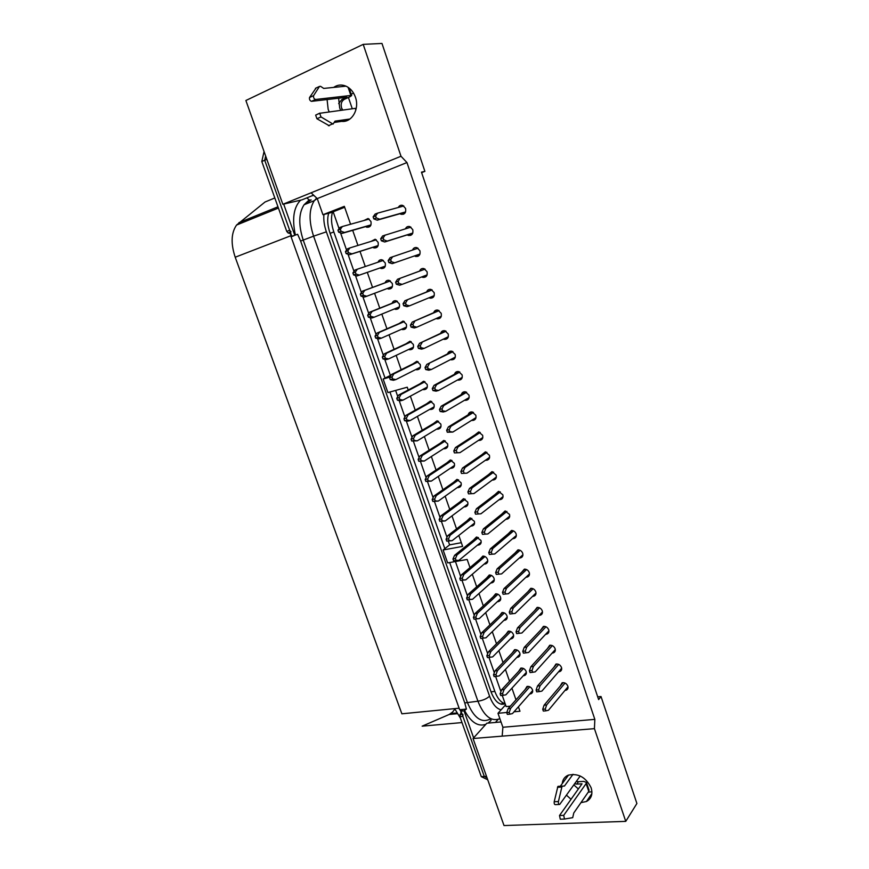 <?xml version="1.0" encoding="UTF-8"?>
<svg xmlns="http://www.w3.org/2000/svg" width="869" height="869" viewBox="0 0 869 869"><rect width="100%" height="100%" fill="white"/><g stroke="black" fill="none" stroke-linecap="round" stroke-linejoin="round"><path stroke-width="1.3" d="M297.632 234.293L291.81 236.292L297.632 234.293L300.62 241.05L464.763 702.923L466.403 709.082L464.035 710.864L461.026 711.157L484.294 776.451L486.499 776.321M291.81 236.292L264.708 160.233L265.653 156.018L264.708 160.233L266.826 159.309M487.726 779.775L481.285 776.636L484.294 776.451L487.02 777.788L484.294 776.451L462.905 716.414L462.895 714.318M294.004 235.695L291.093 236.813L459.668 709.734L462.666 709.441L461.026 711.157M473.638 737.846L464.035 710.864M505.171 703.781C499.632 705.617 494.939 701.696 491.094 692.028L330.014 233.12C327.45 225.473 327.016 218.836 328.71 213.231M503.596 703.173L501.641 704.281M294.732 235.162L283.674 204.096M466.403 709.082L462.666 709.441M523.301 675.713L524.279 675.615C526.093 674.963 526.712 673.584 526.147 671.455C524.995 668.967 523.214 667.859 520.803 668.12L518.684 671.346M558.593 671.78L559.527 671.672C561.385 670.998 562.037 669.586 561.483 667.446C560.309 664.894 558.463 663.764 555.964 664.057L553.77 667.479M564.991 690.388L565.991 690.258C567.761 689.562 568.369 688.183 567.826 686.108C566.61 683.512 564.731 682.393 562.178 682.741L560.125 686.184M529.688 693.973L530.698 693.853C532.436 693.19 533.023 691.833 532.469 689.78C531.285 687.249 529.46 686.141 527.016 686.456L525.017 689.704M340.648 110.276L339.681 107.93L338.638 98.208M333.631 87.411C337.65 84.651 341.93 84.315 346.481 86.379C350.62 88.508 353.585 92.092 355.399 97.132C359.799 108.951 351.869 122.703 341.691 121.367M329.155 111.786L328.167 109.396L327.092 99.544M591.908 791.735L588.183 792.213M578.363 788.965L573.822 784.892M562.254 783.599C562.645 779.623 564.611 776.821 568.141 775.213C578.124 772.965 585.793 777.147 591.126 787.759C592.962 794.147 591.398 798.73 586.445 801.5L580.959 802.619M571.031 799.284L566.447 795.146M552.152 653.075L553.032 652.988C554.987 652.337 555.671 650.892 555.106 648.676C553.977 646.178 552.173 645.048 549.708 645.276L547.383 648.676M545.667 634.261L546.503 634.196C548.545 633.566 549.273 632.1 548.697 629.797C547.6 627.353 545.841 626.223 543.418 626.397L540.963 629.764M539.149 615.35L539.931 615.306C542.06 614.698 542.832 613.21 542.256 610.82C541.191 608.43 539.475 607.301 537.107 607.409L534.522 610.744M532.588 596.33L533.327 596.308C535.554 595.732 536.369 594.211 535.771 591.746C534.75 589.41 533.077 588.27 530.763 588.335L528.037 591.626M525.984 577.212L526.679 577.201C528.993 576.668 529.851 575.115 529.254 572.562C528.276 570.281 526.647 569.141 524.376 569.152L521.519 572.41M519.336 557.985L519.999 557.996C522.41 557.496 523.312 555.921 522.703 553.271C521.758 551.044 520.173 549.903 517.957 549.86L514.969 553.075M512.656 538.65L513.286 538.671C515.784 538.215 516.729 536.618 516.121 533.881C515.208 531.698 513.666 530.568 511.504 530.47L508.387 533.642M505.921 519.206L506.54 519.249C509.125 518.826 510.114 517.207 509.495 514.383L505.008 510.983L501.771 514.1M499.154 499.664L499.751 499.708C502.423 499.338 503.455 497.698 502.836 494.776L498.48 491.387L495.124 494.45M492.332 479.992L492.929 480.057C495.688 479.742 496.764 478.069 496.134 475.061L491.919 471.682L488.443 474.702M485.478 460.222L486.075 460.298C488.921 460.027 490.029 458.343 489.399 455.237L485.315 451.88L481.719 454.835M478.569 440.333L479.177 440.431C482.11 440.214 483.262 438.497 482.632 435.293L478.667 431.958L474.974 434.858M471.617 420.324L472.247 420.455C475.256 420.281 476.451 418.543 475.821 415.252L471.986 411.939C469.966 411.83 468.706 412.786 468.185 414.774M464.633 400.207L465.284 400.359C468.369 400.24 469.597 398.48 468.978 395.091L465.263 391.8C463.231 391.647 461.928 392.571 461.352 394.58M457.594 379.97L458.289 380.144C461.45 380.079 462.721 378.308 462.091 374.821L458.495 371.552C456.442 371.345 455.106 372.258 454.498 374.278M450.511 359.603L451.25 359.82C454.487 359.809 455.791 358.017 455.16 354.433L451.684 351.195C449.621 350.946 448.263 351.836 447.589 353.868M443.386 339.116L444.178 339.377C447.481 339.431 448.828 337.606 448.198 333.935L444.83 330.72C442.755 330.416 441.365 331.295 440.659 333.338M436.227 318.51L437.074 318.825C440.453 318.923 441.821 317.087 441.202 313.318L437.943 310.135C435.847 309.788 434.435 310.635 433.674 312.699M429.014 297.785L429.938 298.154C433.37 298.306 434.772 296.448 434.152 292.581L431.002 289.431C428.906 289.029 427.461 289.866 426.657 291.941M421.769 276.918L422.758 277.363C426.255 277.569 427.689 275.701 427.07 271.736L424.018 268.619C421.91 268.163 420.444 268.988 419.608 271.074M414.48 255.931L415.545 256.453C419.097 256.713 420.563 254.823 419.944 250.761L416.99 247.676C414.904 247.176 413.405 247.969 412.525 250.055M407.257 234.891L408.3 235.423C411.906 235.738 413.394 233.826 412.786 229.677L409.918 226.624C407.876 226.081 406.388 226.82 405.432 228.819M400.001 213.731L401.011 214.274C404.672 214.643 406.192 212.709 405.584 208.462L402.803 205.442C400.815 204.867 399.316 205.551 398.306 207.474M516.881 657.344L517.815 657.268C519.705 656.638 520.368 655.226 519.792 653.032C518.684 650.599 516.936 649.48 514.567 649.686L512.33 652.891M510.429 638.878L511.32 638.824C513.297 638.215 513.992 636.781 513.405 634.511C512.33 632.121 510.624 631.003 508.289 631.166L505.932 634.337M503.933 620.325L504.78 620.281C506.844 619.706 507.572 618.239 506.985 615.893C505.943 613.557 504.27 612.439 501.978 612.536L499.512 615.686M497.394 601.663L498.219 601.641C500.359 601.087 501.12 599.599 500.522 597.177C499.512 594.885 497.894 593.766 495.645 593.82L493.049 596.927M490.822 582.893L491.615 582.893C493.831 582.371 494.646 580.861 494.037 578.363C493.06 576.114 491.474 574.996 489.269 574.996L486.564 578.081M484.207 564.035L484.967 564.046C487.27 563.557 488.117 562.026 487.509 559.44C486.564 557.235 485.011 556.117 482.86 556.084L480.046 559.125M477.548 545.069L478.298 545.102C480.676 544.646 481.567 543.082 480.948 540.42L476.418 537.064L473.486 540.062M470.857 525.995L471.585 526.049C474.05 525.626 474.974 524.04 474.355 521.291L469.944 517.946L466.903 520.911M464.111 506.823L464.839 506.888C467.381 506.508 468.348 504.9 467.718 502.065L463.427 498.73L460.277 501.641M457.333 487.531L458.061 487.618C460.689 487.281 461.678 485.652 461.048 482.729L456.877 479.416L453.618 482.284M450.511 468.141L451.239 468.25C453.944 467.957 454.976 466.305 454.346 463.296L450.294 459.983L446.938 462.808M443.646 448.643L444.385 448.773C447.166 448.523 448.241 446.851 447.6 443.755L443.668 440.464L440.214 443.233M436.738 429.025L437.509 429.188C440.355 428.982 441.463 427.287 440.822 424.105L436.998 420.824L433.446 423.561M429.797 409.31L430.579 409.484C433.512 409.332 434.652 407.615 434.011 404.346L430.296 401.087L426.657 403.77M422.801 389.464L423.627 389.681C426.625 389.573 427.798 387.835 427.157 384.478L423.551 381.241L419.825 383.881M415.773 369.51L416.642 369.77C419.705 369.705 420.911 367.945 420.259 364.502L416.772 361.287L412.949 363.883M408.691 349.436L409.614 349.74C412.742 349.729 413.981 347.948 413.34 344.406L409.94 341.235L406.051 343.776M401.576 329.253L402.553 329.601C405.736 329.633 407.018 327.841 406.366 324.213L403.075 321.052L399.099 323.55M394.428 308.94L395.449 309.353C398.708 309.429 400.012 307.615 399.36 303.9L396.166 300.772C394.189 300.435 392.842 301.25 392.115 303.227M387.226 288.508L388.324 288.986C391.626 289.116 392.962 287.281 392.31 283.479L389.214 280.372C387.237 279.992 385.858 280.806 385.097 282.794M380.003 267.967L381.154 268.51C384.511 268.684 385.879 266.837 385.228 262.938L382.23 259.864C380.242 259.44 378.851 260.222 378.048 262.199M372.823 247.361L373.942 247.915C377.363 248.143 378.754 246.264 378.102 242.277L375.191 239.247L370.987 241.43M365.61 226.635L366.707 227.2C370.172 227.482 371.584 225.582 370.944 221.508L368.108 218.499L363.894 220.541M597.698 696.84L601.011 696.514L636.901 803.499L625.756 821.368L504.02 825.55L473.04 738.509L486.846 723.214L501.022 721.954M590.594 795.461L591.528 795.417M495.417 722.454L498.143 719.402M625.756 821.368L594.429 728.656L594.841 719.369L502.89 727.266L497.98 713.297L505.552 704.889M497.98 713.297L506.79 712.471M514.024 711.798L519.966 711.244L518.413 706.801M510.342 706.171L506.149 706.573L502.239 695.406M344.667 207.289L333.164 211.786L339.073 228.677M350.565 224.245L344.341 206.344L322.931 214.719L333.262 212.058M351.217 94.189L353.564 93.124M352.282 108.755L348.415 97.469M363.199 44.373L245.884 100.5L282.838 204.291L401 156.257L363.199 44.373L381.98 43.45L424.887 171.367L421.628 172.649M594.841 719.369L406.964 162.557L317.261 198.599L311.102 192.809M406.964 162.557L401 156.257M515.99 699.827L511.939 688.172M509.527 681.242L505.421 669.434M503.032 662.558L498.871 650.609M496.492 643.777L492.288 631.676M489.92 624.887L485.662 612.634M483.316 605.899L479.004 593.494M476.679 586.803L472.312 574.246M469.999 567.609L467.164 559.462L447.644 562.916L443.114 549.99L462.623 546.395L458.81 535.434M322.931 214.719L317.261 198.599M401.163 369.727L396.177 355.367M394.07 349.316L389.019 334.793M386.933 328.808L381.817 314.1M379.764 308.169L374.582 293.287M372.54 287.422L367.305 272.366M365.273 266.522L360.016 251.413M357.941 245.449L352.684 230.339M389.942 377.081L383.142 379.025L387.9 392.582L407.246 387.205L408.224 390.007M456.54 528.906L451.999 515.871M449.751 509.386L445.156 496.188M442.918 489.768L438.28 476.408M436.064 470.031L431.361 456.518M429.156 450.196L424.398 436.51M422.215 430.242L417.402 416.392M415.241 410.179L410.364 396.166M594.429 728.656L502.173 736.141L502.89 727.266M502.173 736.141L473.04 738.509M424.887 171.367L421.465 172.16L598.632 699.599L601.011 696.514M282.838 204.291L301.977 199.848L313.59 195.145M455.443 561.537L460.689 576.549M462.004 580.318L467.489 595.993M468.793 599.74L474.246 615.339M475.549 619.054L480.97 634.566M482.262 638.27L487.661 653.694M488.954 657.399L494.309 672.725M495.612 676.451L500.924 691.648M448.306 541.137L449.621 544.874L443.114 549.99M395.623 390.442L397.763 396.568M399.153 400.522L404.921 417.011M406.29 420.954L412.025 437.357M413.394 441.267L419.097 457.572M420.455 461.461L426.125 477.678M427.472 481.545L433.11 497.676M434.457 501.522L440.062 517.555M441.409 521.389L446.981 537.335M384.75 359.321L390.377 375.43L383.142 379.025M340.529 232.827L346.557 250.087M348.002 254.215L353.998 271.378M355.432 275.473L361.406 292.549M362.829 296.611L368.76 313.59M370.172 317.63L376.071 334.511M377.483 338.53L383.348 355.312M391.017 375.245L390.377 375.43M461.33 542.691L449.621 544.874M572.704 817.664L564.481 819.043L563.72 815.35L586.108 783.588L588.769 791.387L573.779 812.971L572.704 817.664M588.769 791.387L589.063 790.171L586.401 782.393L586.108 783.588M564.394 819.054L560.277 819.195L559.517 815.513L582.024 783.816L576.744 784.099L578.461 781.687L583.729 781.405L586.401 782.393M578.461 781.687L576.332 781.405M576.744 784.099L574.605 783.805M580.22 775.995L559.712 804.444C558.713 804.564 558.278 803.597 558.409 801.544L562.058 786.239L564.47 786.01L573.029 774.29M559.125 804.477L555.508 804.629C554.509 804.759 554.074 803.792 554.205 801.739L557.887 786.467L560.309 786.239L568.532 775.061M560.309 786.239L564.47 786.01M329.308 125.755L316.924 118.749L315.653 115.11L319.857 113.1M349.957 118.999L335.01 121.139L333.066 124.104L320.987 116.924L319.716 113.285L355.28 108.364L355.856 110.026M342.668 110.015L341.582 107.93C340.561 103.932 341.528 101.043 344.482 99.251L349.588 96.948L351.684 95.557L350.87 95.46L315.512 99.479C313.937 98.838 313.296 97.556 313.59 95.644L319.488 86.433L320.596 86.335L323.713 88.421L346.014 86.161M338.671 103.628L341.789 99.577L346.905 97.252L311.45 101.347C309.875 100.706 309.234 99.424 309.527 97.524L316.077 88.019M356.171 108.69L355.28 108.364M347.068 120.585L334.272 122.442M341.506 107.941L342.245 110.07M309.527 97.524L313.6 95.623L309.538 97.502M391.669 287.943L388.454 289.019M501.055 704.162L503.162 702.999M460.418 718.163L454.661 708.637M332.436 212.275C330.839 217.858 331.306 224.419 333.826 231.936L385.043 378.08M389.931 392.017L444.819 548.643M449.697 562.558L494.852 691.42C497.502 698.524 500.924 702.597 505.128 703.662M454.845 709.093L452.63 712.037L449.208 714.47L422.149 726.169L462.004 722.573M291.017 231.838L289.67 230.285L264.708 160.233L261.808 161.504L264.057 151.532M481.285 776.636L459.897 716.697L461.178 711.57M290.909 233.761L288.095 232.968L286.748 231.415L261.808 161.504M459.125 708.192L401.88 713.807L235.206 257.224C230.698 243.635 231.143 232.903 236.553 225.049L265.045 201.999L270.672 199.674M546.644 704.944L545.298 709.05L545.906 710.831L543.342 711.07L542.723 709.289L544.081 705.193L546.644 704.944L565.046 683.056M545.906 710.831L548.469 710.255L568 686.782M542.723 709.289L545.298 709.05M544.081 705.193L563.145 682.61M529.797 686.803L510.624 708.387L509.201 712.417L509.81 714.166L512.449 713.59L532.664 690.583M509.81 714.166L507.333 714.394L506.725 712.656L509.201 712.417M506.725 712.656L508.159 708.615L528.015 686.336M508.159 708.615L510.624 708.387M523.486 668.489L504.063 689.562L502.608 693.549L503.216 695.309L505.888 694.798L526.353 672.367M503.216 695.309L500.74 695.558L500.131 693.81L502.608 693.549M500.131 693.81L501.587 689.823L521.758 668.033M501.587 689.823L504.063 689.562M517.153 650.077L497.459 670.64L495.971 674.583L496.59 676.343L499.295 675.908L520.02 654.042M496.59 676.343L494.124 676.625L493.505 674.865L495.971 674.583M493.505 674.865L494.993 670.922L515.469 649.621M494.993 670.922L497.459 670.64M510.787 631.567L490.811 651.609L489.312 655.508L489.931 657.279L492.658 656.899L513.633 635.63M489.931 657.279L487.455 657.583L486.836 655.813L489.312 655.508M486.836 655.813L488.345 651.924L509.158 631.111M488.345 651.924L490.811 651.609M504.389 612.96L484.131 632.48L482.61 636.325L483.229 638.107L485.988 637.803L507.224 617.12M485.988 637.803L480.763 638.443L480.144 636.662L482.61 636.325M480.763 638.443L483.229 638.107M480.144 636.662L481.676 632.817L502.814 612.515M481.676 632.817L484.131 632.48M497.959 594.255L477.418 613.242L475.864 617.044L476.494 618.837L479.286 618.598L500.772 598.502M479.286 618.598L474.029 619.184L473.399 617.403L475.864 617.044M474.029 619.184L476.494 618.837M473.399 617.403L474.963 613.601L496.438 593.809M474.963 613.601L477.418 613.242M491.496 575.452L470.672 593.896L469.086 597.655L469.716 599.447L472.551 599.273L494.276 579.797M472.551 599.273L467.261 599.838L466.631 598.035L469.086 597.655M467.261 599.838L469.716 599.447M466.631 598.035L468.206 594.287L490.04 575.006M468.206 594.287L470.672 593.896M548.013 632.578L548.632 632.534M540.051 685.76L538.682 689.823L539.291 691.605L536.727 691.865L536.108 690.084L537.487 686.032L540.051 685.76L558.724 664.405M539.291 691.605L541.887 691.105L561.667 668.218M536.108 690.084L538.682 689.823M537.487 686.032L556.866 663.949M547.666 633.707L546.959 633.707M533.425 666.469L532.024 670.477L532.643 672.28L530.079 672.563L529.46 670.77L530.861 666.762L533.425 666.469L552.369 645.645M532.643 672.28L535.261 671.835L555.313 649.556M529.46 670.77L532.024 670.477M530.861 666.762L550.566 645.189M526.755 647.068L525.332 651.033L525.951 652.836L523.388 653.151L522.769 651.348L524.192 647.394L526.755 647.068L545.982 626.777M525.951 652.836L528.613 652.467L548.915 630.796M522.769 651.348L525.332 651.033M524.192 647.394L544.233 626.332M516.664 633.631L521.911 632.99L516.664 633.631L516.045 631.817L517.489 627.907L520.053 627.559L539.562 607.822M520.053 627.559L518.608 631.47L519.227 633.284M542.473 611.939L521.911 632.99M516.045 631.817L518.608 631.47M517.489 627.907L537.868 607.377M509.907 614.003L515.187 613.405L509.907 614.003L509.277 612.178L510.755 608.322L513.307 607.942L533.11 588.747M513.307 607.942L511.841 611.809L512.471 613.633M536.01 592.984L515.187 613.405M509.277 612.178L511.841 611.809M510.755 608.322L531.47 588.313M503.108 594.255L508.419 593.712L503.108 594.255L502.478 592.43L503.977 588.617L506.529 588.215L526.625 569.586M506.529 588.215L505.03 592.028L505.66 593.864M529.493 573.92L508.419 593.712M502.478 592.43L505.03 592.028M503.977 588.617L525.05 569.141M485 556.54L463.883 574.442L462.275 578.146L462.905 579.96L465.773 579.862L487.759 560.994M465.773 579.862L460.451 580.373L459.82 578.558L462.275 578.146M460.451 580.373L462.905 579.96M459.82 578.558L461.428 574.854L483.609 556.106M461.428 574.854L463.883 574.442M478.461 537.542L457.051 554.889L455.421 558.539L456.062 560.364L458.951 560.331L481.198 542.082M458.951 560.331L453.596 560.798L452.966 558.984L455.421 558.539M453.596 560.798L456.062 560.364M452.966 558.984L454.596 555.324L477.146 537.107M454.596 555.324L457.051 554.889M471.9 518.435L450.185 535.217L448.534 538.823L449.175 540.648L452.097 540.692L474.593 523.062M452.097 540.692L446.72 541.115L446.079 539.291L448.534 538.823M446.72 541.115L449.175 540.648M446.079 539.291L447.741 535.684L470.661 518.011M467.12 505.91L465.784 506.182M467.022 505.258L467.631 505.128M447.741 535.684L450.185 535.217M465.295 499.219L443.288 515.436L441.604 518.999L442.245 520.835L445.21 520.944L467.957 503.955M445.21 520.944L439.79 521.324L439.149 519.488L441.604 518.999M439.79 521.324L442.245 520.835M439.149 519.488L440.833 515.936L464.144 498.806M458.343 487.422L459.94 487.074M440.833 515.936L443.288 515.436M458.658 479.905L436.347 495.547L434.641 499.056L435.282 500.902L438.28 501.087L461.276 484.728M438.28 501.087L432.827 501.424L432.186 499.577L434.641 499.056M432.827 501.424L435.282 500.902M432.186 499.577L433.892 496.08L457.594 479.503M433.892 496.08L436.347 495.547M451.989 460.483L429.362 475.549L427.635 479.004L428.276 480.861L431.306 481.122L454.563 465.404M431.306 481.122L425.832 481.415L425.18 479.558L427.635 479.004M425.832 481.415L428.276 480.861M425.18 479.558L426.918 476.103L451.011 460.103M426.918 476.103L429.362 475.549M445.286 440.963L422.345 455.443L420.585 458.843L421.237 460.711L424.3 461.037L447.817 445.971M424.3 461.037L418.793 461.287L418.141 459.419L420.585 458.843M418.793 461.287L421.237 460.711M418.141 459.419L419.901 456.019L444.407 440.594M419.901 456.019L422.345 455.443M438.552 421.335L415.284 435.217L413.492 438.563L414.155 440.442L417.25 440.844L441.017 426.44M417.25 440.844L411.71 441.05L411.048 439.171L413.492 438.563M411.71 441.05L414.155 440.442M411.048 439.171L412.84 435.825L437.759 420.987M412.84 435.825L415.284 435.217M431.774 401.597L408.18 414.871L406.366 418.163L407.029 420.053L410.157 420.542L434.196 406.79M410.157 420.542L407.724 421.172L404.585 420.694L403.933 418.804L406.366 418.163M404.585 420.694L407.029 420.053M403.933 418.804L405.747 415.512L431.089 401.282M405.747 415.512L408.18 414.871M424.963 381.752L401.043 394.417L399.197 397.654L399.87 399.555L403.031 400.109L427.331 387.031M403.031 400.109L400.598 400.772L397.426 400.218L396.764 398.317L399.197 397.654M397.426 400.218L399.87 399.555M396.764 398.317L398.61 395.091L424.376 381.469M398.61 395.091L401.043 394.417M418.119 361.808L393.863 373.855L391.995 377.027L392.658 378.938L395.862 379.579L420.422 367.163M395.862 379.579L393.429 380.264L390.224 379.634L389.562 377.722L391.995 377.027M390.224 379.634L392.658 378.938M389.562 377.722L391.43 374.55L417.641 361.558M391.43 374.55L393.863 373.855M411.243 341.745L386.64 353.162L384.739 356.279L385.412 358.202L388.649 358.919L413.481 347.176M388.649 358.919L386.227 359.636L382.979 358.93L382.317 357.007L384.739 356.279M382.979 358.93L385.412 358.202M382.317 357.007L384.217 353.889L410.863 341.539M384.217 353.889L386.64 353.162M404.324 321.584L379.384 332.349L377.45 335.412L378.134 337.357L381.404 338.15L406.496 327.081M381.404 338.15L378.971 338.899L375.701 338.106L375.028 336.173L377.45 335.412M375.701 338.106L378.134 337.357M375.028 336.173L376.95 333.109L404.052 321.421M376.95 333.109L379.384 332.349M397.372 301.304L372.073 311.428L370.118 314.426L370.802 316.381L374.104 317.25L399.468 306.876M374.104 317.25L371.682 318.032L368.369 317.163L367.696 315.219L370.118 314.426M368.369 317.163L370.802 316.381M367.696 315.219L369.651 312.221L397.198 301.195M369.651 312.221L372.073 311.428M390.377 280.915L364.73 290.376L362.742 293.32L363.427 295.286L366.772 296.242L392.408 286.553M366.772 296.242L364.35 297.046L361.004 296.101L360.32 294.146L362.742 293.32M361.004 296.101L363.427 295.286M360.32 294.146L362.308 291.202L390.311 280.861M391.897 287.628L388.324 288.986L391.756 287.835M362.308 291.202L364.73 290.376M383.359 260.407L357.344 269.205L355.323 272.095L356.018 274.072L359.397 275.104L385.304 266.12L356.985 275.951L353.596 274.919L352.901 272.942L355.323 272.095M353.596 274.919L356.018 274.072M352.901 272.942L354.921 270.063L357.344 269.205M356.985 275.951L359.397 275.104M376.288 239.79L349.914 247.915L347.861 250.75L348.556 252.727L351.978 253.846L378.167 245.558M378.124 245.677L349.566 254.715L346.144 253.607L345.449 251.63L347.861 250.75M346.144 253.607L348.556 252.727M345.449 251.63L347.502 248.806L349.914 247.915M349.566 254.715L351.978 253.846M369.184 219.064L342.429 226.505L340.366 229.264L341.061 231.263L344.515 232.468L370.987 224.886M370.9 225.125L342.104 233.37L338.638 232.175L337.943 230.187L340.366 229.264M338.638 232.175L341.061 231.263M337.943 230.187L340.029 227.417L342.429 226.505M342.104 233.37L344.515 232.468M496.264 574.409L501.609 573.898L496.264 574.409L495.634 572.562L497.155 568.804L499.708 568.38L520.096 550.316M499.708 568.38L498.187 572.139L498.828 573.985M522.942 554.748L501.609 573.898M495.634 572.562L498.187 572.139M497.155 568.804L518.597 549.871M489.388 554.444L494.765 553.977L489.388 554.444L488.747 552.586L490.301 548.882L492.853 548.426L513.546 530.937M492.853 548.426L491.311 552.13L491.941 553.987M516.36 535.478L494.765 553.977M488.747 552.586L491.311 552.13M490.301 548.882L512.123 530.503M482.48 534.359L487.878 533.946L482.48 534.359L481.828 532.501L483.414 528.852L485.956 528.363L506.953 511.45M485.956 528.363L484.381 532.013L485.032 533.881M509.734 516.099L487.878 533.946M481.828 532.501L484.381 532.013M483.414 528.852L505.606 511.026M475.517 514.166L480.948 513.796L475.517 514.166L474.876 512.297L476.484 508.702L479.025 508.18L500.327 491.865M479.025 508.18L477.429 511.787L478.069 513.655M503.064 496.612L480.948 513.796M474.876 512.297L477.429 511.787M476.484 508.702L499.067 491.441M468.521 493.864L473.985 493.538L468.521 493.864L467.87 491.973L469.51 488.432L472.052 487.889L493.668 472.16M472.052 487.889L470.422 491.43L471.074 493.32M496.362 477.027L473.985 493.538M467.87 491.973L470.422 491.43M469.51 488.432L492.495 471.758M461.493 473.442L466.99 473.16L461.493 473.442L460.842 471.541L462.493 468.054L465.034 467.479L486.966 452.358M465.034 467.479L463.383 470.965L464.035 472.866M489.616 457.322L466.99 473.16M460.842 471.541L463.383 470.965M462.493 468.054L485.901 451.967M454.411 452.901L459.94 452.662L454.411 452.901L453.759 450.989L455.443 447.557L457.985 446.948L480.242 432.447M457.985 446.948L456.301 450.392L456.953 452.293M482.838 437.509L459.94 452.662M453.759 450.989L456.301 450.392M455.443 447.557L479.264 432.067M467.196 399.229L468.619 398.86M447.296 432.241L449.838 431.611L452.858 432.056L447.296 432.241L446.633 430.318L448.35 426.94L450.881 426.31L473.475 412.427M450.881 426.31L449.175 429.688L449.838 431.611M476.016 417.587L452.858 432.056M446.633 430.318L449.175 429.688M448.35 426.94L472.606 412.069M468.152 399.436L465.969 399.957M440.138 411.461L442.679 410.798L445.732 411.319L443.201 411.982L440.138 411.461L439.475 409.527L441.213 406.203L443.755 405.541L466.675 392.288M443.755 405.541L442.017 408.864L442.679 410.798M469.151 397.546L445.732 411.319M439.475 409.527L442.017 408.864M441.213 406.203L465.914 391.952M432.947 390.561L435.478 389.866L438.573 390.474L436.042 391.159L432.947 390.561L432.273 388.617L434.044 385.358L436.575 384.663L459.831 372.041M436.575 384.663L434.804 387.922L435.478 389.866M462.243 377.396L438.573 390.474M432.273 388.617L434.804 387.922M434.044 385.358L459.19 371.736M425.701 369.531L428.232 368.814L431.361 369.499L428.841 370.216L425.701 369.531L425.028 367.587L426.831 364.383L452.955 351.684M429.351 363.655L427.559 366.859L428.232 368.814M455.302 357.126L431.361 369.499M425.028 367.587L427.559 366.859M426.831 364.383L452.423 351.424M418.423 348.393L420.944 347.643L424.115 348.404L421.584 349.153L418.423 348.393L417.739 346.427L419.564 343.277L446.047 331.219M422.095 342.527L420.27 345.666L420.944 347.643M448.328 336.737L424.115 348.404M417.739 346.427L420.27 345.666M419.564 343.277L445.634 330.991M411.091 327.124L413.622 326.342L416.827 327.189L414.296 327.971L411.091 327.124L410.407 325.147L412.264 322.062L439.106 310.635M414.785 321.269L412.938 324.365L413.622 326.342M441.3 316.24L416.827 327.189M410.407 325.147L412.938 324.365M412.264 322.062L438.802 310.461M403.727 305.736L406.247 304.91L409.484 305.845L406.974 306.659L403.727 305.736L403.042 303.748L404.921 300.717L432.121 289.931M407.442 299.903L405.562 302.923L406.247 304.91M434.239 295.623L409.484 305.845M403.042 303.748L405.562 302.923M404.921 300.717L431.926 289.822M396.307 284.217L398.838 283.37L402.108 284.38L399.599 285.228L396.307 284.217L395.623 282.219L397.535 279.253L425.093 269.118M400.055 278.395L398.143 281.36L398.838 283.37M427.135 274.876L402.108 284.38M395.623 282.219L398.143 281.36M397.535 279.253L425.017 269.075M388.856 262.568L391.376 261.688L394.689 262.786L419.999 254.02L392.18 263.665L388.856 262.568L388.161 260.559L390.105 257.658L418.032 248.186M392.625 256.768L390.681 259.668L391.376 261.688M388.161 260.559L390.681 259.668M392.18 263.665L394.689 262.786M412.764 233.164L384.717 241.984L381.361 240.8L380.665 238.769L382.632 235.933L410.939 227.146M385.152 235.01L383.175 237.856L383.87 239.877L387.226 241.071L412.808 233.033M380.665 238.769L383.175 237.856M381.361 240.8L383.87 239.877M384.717 241.984L387.226 241.071M405.486 212.177L377.211 220.161L373.811 218.89L373.116 216.859L375.115 214.078L377.624 213.133L403.803 205.975M377.624 213.133L375.625 215.903L376.331 217.945L379.72 219.227L405.584 211.927M373.116 216.859L375.625 215.903M373.811 218.89L376.331 217.945M377.211 220.161L379.72 219.227M490.8 718.75L490.985 720.553L488.096 723.106M485.847 724.311C478.004 726.951 470.889 722.302 464.513 710.364M323.92 214.458C323.431 219.857 324.246 225.658 326.375 231.838L489.573 696.178C492.538 704.118 496.384 708.669 501.098 709.843M295.373 234.988C291.919 218.89 293.657 207.278 300.598 200.163M311.949 195.807L313.839 195.373M311.156 199.881L304.074 204.758C298.632 213.242 298.36 225.028 303.238 240.116L467.305 702.282C473.953 718.261 481.795 723.736 490.855 718.706M499.881 718.685C491.3 722.009 483.979 716.186 477.928 701.207L313.59 236.172L300.62 241.05M326.375 231.838L313.59 236.172C308.691 220.987 308.94 209.147 314.317 200.641L316.718 198.078M489.573 696.178C486.705 698.806 482.816 700.479 477.928 701.207L464.763 702.923M306.822 197.882L309.158 199.935L310.494 200.055M563.72 815.35L559.517 815.513M558.17 786.347L562.341 786.13M557.453 787.292L561.624 787.075M554.205 801.739L558.409 801.544M328.406 125.723L332.447 123.941M341.789 99.577L344.482 99.251M348.078 87.291L350.87 95.46M315.512 99.479L311.45 101.347M315.447 88.312L319.488 86.433M316.924 118.749L320.987 116.924M333.826 231.936L330.09 233.359M494.852 691.42L491.028 691.822M459.897 714.6L462.178 714.383M288.095 232.968L290.322 232.11M459.897 716.697L462.905 716.414M286.748 231.415L289.67 230.285M265.045 201.999L274.821 197.969M461.004 711.972L460.038 709.701M291.419 236.694L290.355 233.609M235.206 257.224L291.517 235.477M238.888 222.681L277.971 206.8M449.208 714.47L457.137 713.71M487.183 460.19L486.998 459.647M480.427 440.322L480.231 439.736M473.627 420.335L473.42 419.716M417.848 256.388L417.62 255.725M410.7 235.369L410.483 234.728M403.509 214.23L403.303 213.622M317.152 198.49L314.317 200.641L304.074 204.758L309.158 199.935M526.342 673.345L524.279 675.615M561.689 669.173L559.527 671.672M568.033 687.792L565.991 690.258M532.664 691.626L530.698 693.853M586.445 801.5L591.865 793.614M555.313 650.457L553.032 652.988M548.893 631.633L546.503 634.196M542.452 612.721L539.931 615.306M535.967 593.712L533.327 596.308M529.438 574.605L526.679 577.201M522.877 555.41L519.999 557.996M516.284 536.108L513.286 538.671M509.647 516.707L506.54 519.249M502.966 497.209L499.751 499.708M496.253 477.602L492.929 480.057M489.497 457.909L486.075 460.298M482.697 438.106L479.177 440.431M475.843 418.195L472.247 420.455M468.956 398.187L465.284 400.359M462.026 378.08L458.289 380.144M455.052 357.854L451.25 359.82M448.024 337.53L444.178 339.377M440.963 317.087L437.074 318.825M433.837 296.535L429.938 298.154M426.679 275.864L422.758 277.363M419.466 255.084L415.545 256.453M412.21 234.185L408.3 235.423M404.9 213.166L401.011 214.274M519.977 654.976L517.815 657.268M513.59 636.521L511.32 638.824M507.159 617.968L504.78 620.281M500.696 599.317L498.219 601.641M494.189 580.579L491.615 582.893M487.65 561.743L484.967 564.046M481.078 542.81L478.298 545.102M474.463 523.79L471.585 526.049M467.815 504.661L464.839 506.888M461.124 485.434L458.061 487.618M454.389 466.121L451.239 468.25M447.622 446.699L444.385 448.773M440.811 427.179L437.509 429.188M433.946 407.561L430.579 409.484M427.048 387.835L423.627 389.681M420.107 368.011L416.642 369.77M413.123 348.078L409.614 349.74M406.095 328.037L402.553 329.601M399.023 307.887L395.449 309.353M384.739 267.261L381.154 268.51M377.526 246.774L373.942 247.915M370.27 226.179L366.707 227.2M557.887 786.467L562.058 786.239M349.11 88.019L351.684 95.557M315.653 115.11L319.716 113.285M236.553 225.049L278.428 208.071M450.848 713.558L456.725 712.993"/></g></svg>
